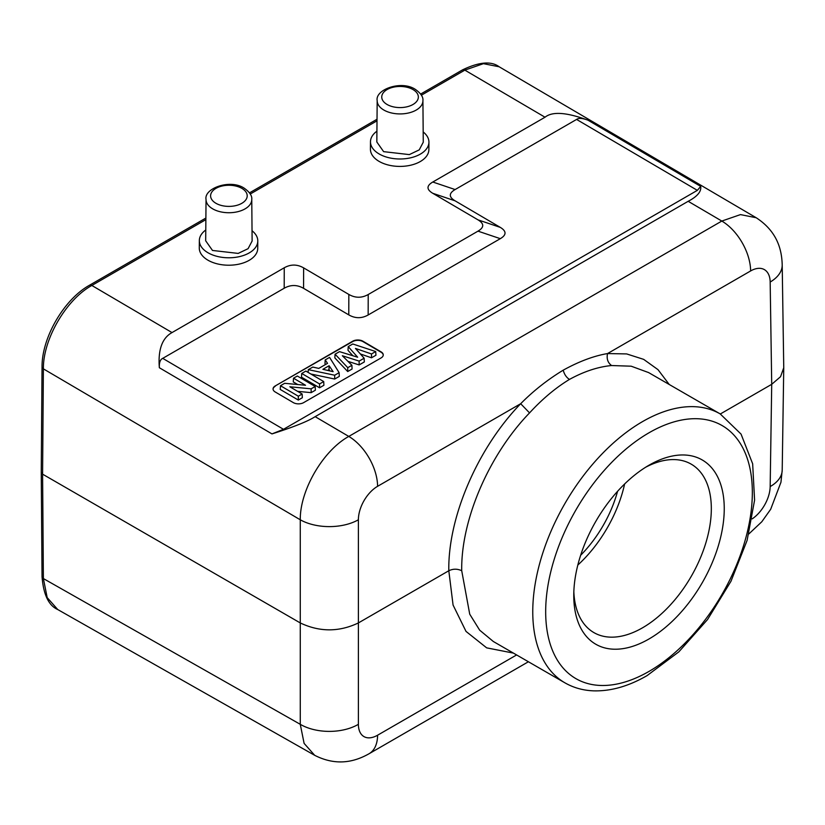 <?xml version="1.0" encoding="UTF-8"?>
<svg xmlns="http://www.w3.org/2000/svg" width="825" height="825" viewBox="0 0 825 825"><rect width="100%" height="100%" fill="white"/><g stroke="black" fill="none" stroke-linecap="round" stroke-linejoin="round"><path stroke-width="1.24" d="M588.05 120.223L700.693 186.388L697.352 190.358L576.582 119.429C578.727 117.862 582.553 118.13 588.05 120.223C566.6 112.282 552.265 111.282 545.026 117.222L464.836 70.125L483.44 63.669L499.177 66.784L756.257 217.779M700.693 186.388C701.518 191.524 697.342 196.494 688.174 201.3L315.15 416.666C307.921 421.317 293.525 427.072 271.972 433.909L159.349 367.733C157.926 349.728 162.154 338.002 172.023 332.578L284.254 267.774C290.709 264.155 297.175 264.186 303.631 267.877L348.831 294.432C355.297 298.124 361.752 298.155 368.208 294.525L477.995 231.144C484.285 227.411 484.285 223.647 477.995 219.852L432.795 193.308C426.422 189.502 426.422 185.738 432.795 182.016L545.026 117.222M205.879 218.047L89.533 285.223A4.568 2.64 60 0 1 91.843 285.471C66.113 299.568 42.962 339.405 43.385 368.858L300.269 519.781C299.898 490.308 323.039 450.563 348.789 436.425L721.823 221.059L740.458 214.603L756.195 217.738C776.83 231.175 781.801 248.985 782.203 264.938A41.095 23.729 179.1 0 1 770.168 282.047L771.715 384.316L770.168 486.575A27.4 15.685 -59.6 0 1 752.194 518.873M528.402 661.753L369.084 753.73A41.095 23.729 60 0 0 377.592 735.209A27.4 15.685 -59.6 0 1 358.39 724.309L358.39 622.937C339.013 632.136 319.646 632.136 300.269 622.937L300.269 724.319L304.105 743.387L314.707 755.329M369.084 753.73C355.028 761.692 336.786 766.559 314.665 755.308L57.729 609.541L47.19 597.609L43.385 578.572L300.269 724.319A41.095 24.142 0 0 0 358.39 724.319M669.209 384.471L657.999 369.652L643.655 359.36L626.649 353.925L607.54 353.564C593.783 355.915 579.016 361.453 563.217 370.167C547.522 379.717 533.342 390.895 520.678 403.714C477.582 448.192 447.872 517.234 448.81 570.745L358.39 622.937L358.39 519.781A41.095 23.317 180 0 1 300.269 519.781L300.269 622.937L42.591 474.169L43.385 368.858A4.568 2.609 -179.6 0 1 42.044 366.991L41.25 472.292L42.591 474.169L43.385 578.572A4.568 2.661 -0.4 0 1 42.044 576.706C43.467 594.619 48.675 605.56 57.688 609.51M205.776 230A29.226 17.016 0.4 0 0 199.341 240.549L199.279 247.974A29.226 17.016 0.4 0 0 207.838 260.123A29.226 17.016 0.4 0 0 239.632 263.99A29.226 17.016 0.4 0 0 257.73 248.418L257.792 240.993A29.226 17.016 0.4 0 0 252.037 230.742M376.922 131.185A29.226 17.016 0.4 0 0 370.477 141.735L370.425 149.16A29.226 17.016 0.4 0 0 378.984 161.318A29.226 17.016 0.4 0 0 410.778 165.186A29.226 17.016 0.4 0 0 428.876 149.603L428.928 142.178A29.226 17.016 0.4 0 0 423.173 131.938M576.582 119.429L455.111 189.554C448.738 193.287 448.728 197.051 455.111 200.836L500.311 227.391C506.591 231.186 506.591 234.95 500.311 238.672L368.156 314.975C361.69 318.605 355.235 318.574 348.779 314.882L303.569 288.327C297.113 284.635 290.658 284.604 284.202 288.234L162.731 358.359L283.491 429.309L697.352 190.358M283.491 429.309L271.972 433.909M275.199 385.956A7.312 4.259 0.4 0 0 273.054 388.936A7.312 4.259 0.4 0 0 275.199 391.968L293.277 402.59A7.312 4.259 0.4 0 0 303.61 402.641L381.109 357.906A7.312 4.259 0.4 0 0 383.254 354.925A7.312 4.259 0.4 0 0 381.109 351.883L363.031 341.261A7.312 4.259 0.4 0 0 352.698 341.21L275.199 385.956L352.688 341.581A7.312 4.259 -179.6 0 1 363.021 341.632L381.109 352.254A7.312 4.259 -179.6 0 1 383.243 355.111M159.349 367.733C159.101 362.598 160.225 359.473 162.731 358.359M273.065 389.122A7.312 4.259 -179.6 0 1 275.189 386.327M348.233 346.603L352.78 343.984L375.705 351.543L371.498 353.977L355.462 348.428L364.145 358.215L359.143 361.103L342.344 355.74L351.904 365.289L347.768 367.682L335.063 354.203L339.508 351.646L357.658 357.215L348.233 346.603L348.006 350.305L352.842 355.74M335.063 354.203L334.847 357.906L347.696 371.539L352.069 369.012L351.904 365.289M347.975 361.36L359.143 364.928L364.32 361.948L364.145 358.215M360.36 353.956L371.498 357.802L375.942 355.235L375.705 351.543M310.829 374.003L334.692 379.046L339.292 376.396L339.127 372.663L334.682 375.231L308.313 369.652L308.086 372.384M308.313 369.652L312.788 367.073L318.78 368.393L327.525 363.351L325.194 359.906L324.978 363.598L325.576 364.475M319.564 387.791L301.476 377.169L301.733 373.457L305.848 371.075L323.709 381.562L323.905 385.275L319.564 387.791L319.584 383.945L301.733 373.457M297.712 384.532L293.257 381.913L293.514 378.201L297.32 376.004L315.181 386.492L315.377 390.204L311.149 392.648L297.588 391.339M315.181 386.492L311.118 388.833L289.833 386.781L302.146 394.02L302.342 397.733L298.31 400.063L280.222 389.441L280.479 385.729L284.666 383.305L305.539 385.265L293.514 378.201M371.498 353.977L371.498 357.802M359.143 361.103L359.143 364.928M347.768 367.682L347.696 371.539M334.682 375.231L334.692 379.046M325.194 359.906L329.557 357.39L339.127 372.663M329.103 365.722L322.895 369.311L333.135 371.673L329.103 365.722L329.02 369.6L327.628 370.404M329.02 369.6L329.918 370.93M323.709 381.562L319.584 383.945M311.118 388.833L311.149 392.648M302.146 394.02L298.33 396.217L298.31 400.063M298.33 396.217L280.479 385.729M493.175 641.365L479.665 630.166L469.724 614.182L461.722 570.735C460.824 520.204 488.874 454.915 529.547 412.902C542.345 398.97 555.658 387.812 569.477 379.407C583.987 371.456 598.022 366.826 611.583 365.537L631.187 366.197L648.409 372.508M720.318 413.985L771.715 384.316L780.553 376.705L783.75 367.744L782.203 264.938M461.722 570.735C457.411 568.693 453.111 568.693 448.81 570.745L453.069 605.045L466.022 631.414L486.678 647.862L513.418 653.101M573.767 595.537A106.404 61.432 120 0 0 649.007 638.973A106.404 61.432 120 0 0 724.247 508.664A106.404 61.432 120 0 0 649.007 465.218L649.007 465.218A106.404 61.432 120 0 0 573.767 595.537M573.839 591.68A97.267 56.162 120 0 0 593.917 632.61A97.267 56.162 120 0 0 642.551 627.794A97.267 56.162 120 0 0 711.325 508.664A97.267 56.162 120 0 0 691.185 464.135A97.267 56.162 120 0 0 645.707 467.208M624.628 483.986A97.267 56.162 -60 0 1 577.83 565.042M580.656 555.266A89.048 51.408 120 0 0 617.574 491.318M199.341 240.549A29.226 17.016 0.4 0 0 207.9 252.697A29.226 17.016 0.4 0 0 239.683 256.565A29.226 17.016 0.4 0 0 257.792 240.993M212.489 250.449L205.683 240.787L206.044 199.464A22.863 13.2 0 0 0 212.737 208.869A22.863 13.2 0 0 0 237.703 211.716A22.863 13.2 0 0 0 251.769 199.464L252.12 241.024L248.078 248.686L238.178 253.409L212.489 250.449M370.477 141.735A29.226 17.016 0.4 0 0 379.036 153.893A29.226 17.016 0.4 0 0 410.829 157.761A29.226 17.016 0.4 0 0 428.928 142.178M423.266 142.209L419.224 149.882L409.324 154.605L383.625 151.645L376.829 141.983L377.18 100.66A22.863 13.2 0 0 0 383.883 110.055A22.863 13.2 0 0 0 408.849 112.912A22.863 13.2 0 0 0 422.916 100.66L423.266 142.209M421.4 95.195L464.836 70.125L462.567 69.857M611.583 365.537C607.798 362.732 606.458 358.741 607.54 353.564L750.626 270.951A41.095 23.729 -120 0 0 721.823 221.059L688.174 201.3M315.15 416.666L348.789 436.425A41.095 23.729 60 0 1 377.592 486.317L520.678 403.714L529.547 412.902M205.868 219.636L91.843 285.471L172.023 332.578M377.004 120.832L250.264 194.009M455.111 189.554L432.795 182.016M284.254 267.774L284.202 288.234M303.569 288.327L303.631 267.877M348.831 294.432L348.779 314.882M368.156 314.975L368.208 294.525M477.995 231.144L500.311 238.672M500.311 227.391L477.995 219.852M432.795 193.308L455.111 200.836M563.217 370.167C564.31 374.375 566.393 377.458 569.477 379.407M377.592 735.209L516.615 654.947M358.39 519.781A27.4 15.953 -60.4 0 1 377.592 486.317M564.919 682.832A155.265 89.647 -60 0 1 541.118 558.412A155.265 89.647 -60 0 1 642.551 421.596A155.265 89.647 -60 0 1 720.184 413.903L741.056 434.105L752.658 463.805L754.586 500.167L747.11 540.375L730.971 581.274L707.582 619.493L678.862 651.833L647.12 675.592C628.743 686.214 610.954 691.298 593.732 690.855C583.213 690.473 573.602 687.803 564.919 682.832L493.164 641.407M649.935 432.248A146.128 84.367 120 0 0 648.976 432.805A146.128 84.367 -60 0 0 545.676 611.243A146.128 84.367 -60 0 0 648.079 671.942A146.128 84.367 120 0 0 649.007 671.416A146.128 84.367 -60 0 0 752.338 492.979A146.128 84.367 -60 0 0 649.935 432.248M770.168 486.575A41.095 23.729 0.9 0 0 782.203 470.126L780.955 482.254L770.684 509.272L761.805 521.761L748.883 533.909M750.626 270.951A27.4 15.953 -60.4 0 1 770.168 282.047M241.849 188.358A18.294 10.56 180 0 1 243.014 189.1A18.294 10.56 180 0 1 241.22 203.641A18.294 10.56 180 0 1 215.964 203.301A18.294 10.56 180 0 1 214.799 202.558A18.294 10.56 180 0 1 216.593 188.017A18.294 10.56 180 0 1 241.849 188.358M387.111 104.497A18.294 10.56 180 0 1 385.945 103.754A18.294 10.56 180 0 1 387.74 89.203A18.294 10.56 180 0 1 412.985 89.554A18.294 10.56 180 0 1 414.15 90.296A18.294 10.56 180 0 1 412.356 104.837A18.294 10.56 180 0 1 387.111 104.497M420.668 94.05L462.526 69.878C479.067 61.916 491.287 60.885 499.177 66.784M41.25 472.323L42.044 576.706M89.533 285.223C64.03 299.32 41.724 337.734 42.044 366.991M377.025 119.243L249.521 192.854M648.429 372.477L720.184 413.903M782.203 470.126L783.75 367.744M251.769 199.464C252.223 195.834 249.676 192.06 244.128 188.131C230.062 178.788 203.785 188.409 206.044 199.464M422.916 100.66C423.369 97.03 420.822 93.256 415.264 89.327C401.208 79.984 374.921 89.595 377.18 100.66"/></g></svg>

